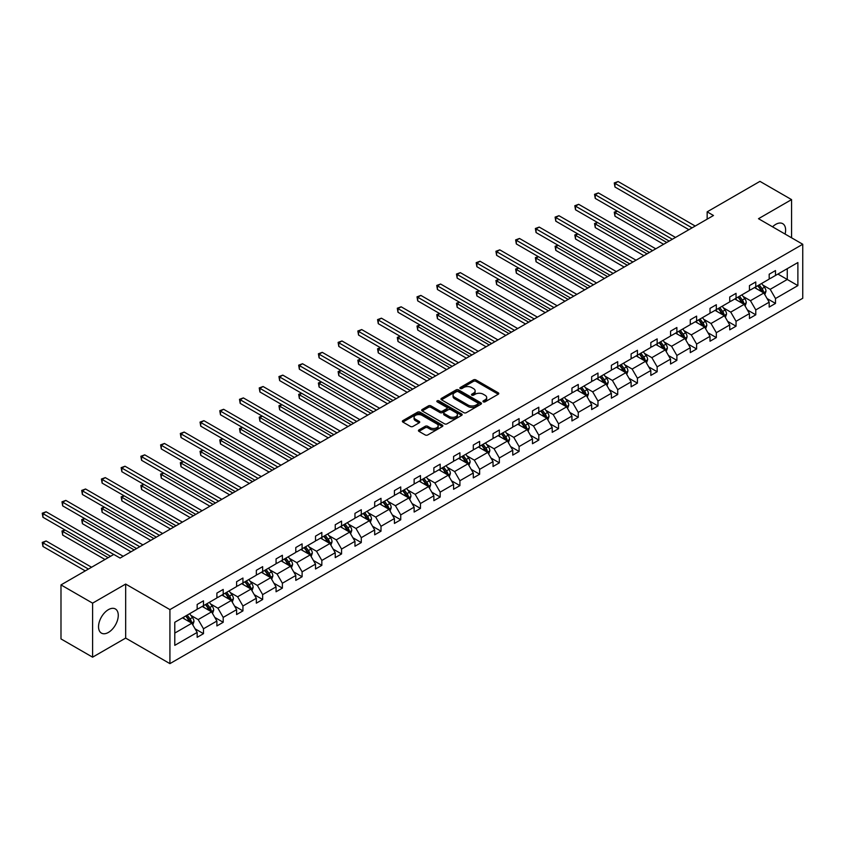 <?xml version="1.0" encoding="UTF-8"?>
<svg xmlns="http://www.w3.org/2000/svg" width="845" height="845" viewBox="0 0 845 845"><rect width="100%" height="100%" fill="white"/><g stroke="black" fill="none" stroke-linecap="round" stroke-linejoin="round"><path stroke-width="1.27" d="M483.329 401.84A1.225 0.708 0 0 0 485.072 401.84L498.254 394.235A1.753 1.014 0 0 0 498.772 393.516A1.753 1.014 0 0 0 498.254 392.798L475.915 379.901A1.753 1.014 0 0 0 473.432 379.901L460.25 387.517A1.225 0.708 0 0 0 461.983 388.52L463.694 387.528A5.619 3.243 0 0 1 471.637 387.528L473.496 388.605A5.619 3.243 0 0 1 475.143 390.897A5.619 3.243 0 0 1 473.496 393.189L471.795 394.182A1.225 0.708 0 0 0 473.527 395.175L475.239 394.192A5.619 3.243 0 0 1 483.182 394.192L485.041 395.27A5.619 3.243 0 0 1 486.688 397.562A5.619 3.243 0 0 1 485.041 399.854L483.329 400.836A1.225 0.708 0 0 0 483.329 401.84L483.329 400.836M108.403 632.43A13.942 8.049 120 0 0 117.518 620.135A13.942 8.049 120 0 0 115.374 608.96A13.942 8.049 120 0 0 108.403 609.657A13.942 8.049 120 0 0 99.287 621.941A13.942 8.049 120 0 0 101.432 633.116A13.942 8.049 120 0 0 108.403 632.43M785.089 234.054A13.942 8.049 120 0 0 782.723 223.671A13.942 8.049 120 0 0 775.752 224.358A13.942 8.049 120 0 0 772.562 226.819M418.951 429.915A1.753 1.014 0 0 0 418.433 430.633A1.753 1.014 0 0 0 418.951 431.351L425.225 434.964A1.753 1.014 0 0 0 427.707 434.964L442.347 426.514A1.753 1.014 0 0 0 442.864 425.795A1.753 1.014 0 0 0 442.347 425.077L420.007 412.18A1.753 1.014 0 0 0 417.525 412.18L402.885 420.63A1.753 1.014 0 0 0 402.368 421.349A1.753 1.014 0 0 0 402.885 422.067L410.448 426.44A1.753 1.014 0 0 0 412.93 426.44L419.204 422.817A1.753 1.014 0 0 0 419.712 422.099A1.753 1.014 0 0 0 419.204 421.391L415.444 419.215A4.7 2.715 0 0 1 414.071 417.303A4.7 2.715 0 0 1 416.965 414.8A4.7 2.715 0 0 1 422.088 415.391L436.791 423.873A4.7 2.715 0 0 1 438.164 425.795A4.7 2.715 0 0 1 435.27 428.299A4.7 2.715 0 0 1 430.158 427.707L427.707 426.292A1.753 1.014 0 0 0 425.225 426.292L418.951 429.915L418.951 431.351L425.225 427.76L425.225 426.292M125.662 584.064L92.601 603.15L60.988 584.909L60.988 638.926L92.601 657.178L125.662 638.091L169.919 663.631L169.919 609.615L125.662 584.064L125.662 638.091M791.564 237.794L791.564 199.61L758.493 218.707L802.75 244.258L169.919 609.615M791.564 199.61L759.951 181.369L707.159 211.841L707.159 219.14M60.988 584.909L113.779 554.426L120.096 558.08L713.486 215.496L707.159 211.841M463.82 412.677A1.753 1.014 0 0 0 466.303 412.677L480.942 404.227A1.753 1.014 0 0 0 481.46 403.509A1.753 1.014 0 0 0 480.942 402.79L458.603 389.894A1.753 1.014 0 0 0 456.12 389.894L441.481 398.354A1.753 1.014 0 0 0 440.963 399.062A1.753 1.014 0 0 0 441.481 399.78L463.82 412.677M437.689 402.114A1.225 0.708 0 0 1 438.935 402.283L461.623 415.381L447.005 423.82A1.753 1.014 0 0 1 444.523 423.82L422.183 410.923L428.447 407.332L428.447 405.875L422.183 409.498A1.753 1.014 0 0 0 421.666 410.205A1.753 1.014 0 0 0 422.183 410.923L422.183 409.498M428.447 407.332A1.753 1.014 0 0 1 430.929 407.332L430.929 405.875A1.753 1.014 0 0 0 428.447 405.875M430.929 405.875L439.991 411.103A1.753 1.014 0 0 0 442.474 411.103L446.625 408.705A1.753 1.014 0 0 0 447.142 407.987A1.753 1.014 0 0 0 446.625 407.269L437.192 401.829A1.225 0.708 0 0 1 438.935 400.826L461.645 413.934A1.753 1.014 0 0 1 462.162 414.652A1.753 1.014 0 0 1 461.645 415.37L461.645 413.934M92.601 603.15L92.601 657.178M174.788 622.279L197.16 609.361L197.16 604.471L203.487 600.816L203.487 605.707L216.89 597.975L216.89 593.084L223.207 589.43L223.207 594.32L236.611 586.588L236.611 581.698L242.937 578.043L242.937 582.934L256.341 575.191L256.341 570.301L262.658 566.657L262.658 571.547L276.061 563.805L276.061 558.915L282.388 555.271L282.388 560.161L295.792 552.419L295.792 547.528L302.109 543.884L302.109 548.775L315.512 541.032L315.512 536.142L321.839 532.487L321.839 537.378L335.233 529.646L335.233 524.756L341.56 521.101L341.56 525.991L354.963 518.26L354.963 513.369L361.28 509.715L361.28 514.605L374.684 506.873L374.684 501.983L381.01 498.328L381.01 503.219L394.414 495.476L394.414 490.586L400.731 486.942L400.731 491.832L414.134 484.09L414.134 479.199L420.461 475.555L420.461 480.446L433.865 472.704L433.865 467.813L440.182 464.169L440.182 469.059L453.585 461.317L453.585 456.427L459.912 452.772L459.912 457.663L473.306 449.931L473.306 445.04L479.633 441.386L479.633 446.276L493.036 438.544L493.036 433.654L499.353 429.999L499.353 434.89L512.757 427.158L512.757 422.268L519.083 418.613L519.083 423.503L532.487 415.761L532.487 410.871L538.804 407.227L538.804 412.117L552.207 404.375L552.207 399.484L558.534 395.84L558.534 400.731L571.938 392.988L571.938 388.098L578.255 384.454L578.255 389.344L591.658 381.602L591.658 376.712L597.975 373.057L597.975 377.947L611.379 370.216L611.379 365.325L617.706 361.671L617.706 366.561L631.109 358.829L631.109 353.939L637.426 350.284L637.426 355.175L650.83 347.443L650.83 342.542L657.156 338.898L657.156 343.788L670.56 336.046L670.56 331.155L676.877 327.511L676.877 332.402L690.28 324.66L690.28 319.769L696.607 316.125L696.607 321.015L710.011 313.273L710.011 308.383L716.328 304.728L716.328 309.629L729.731 301.887L729.731 296.996L736.048 293.342L736.048 298.232L749.452 290.5L749.452 285.61L755.779 281.955L755.779 286.846L769.182 279.114L769.182 274.224L775.499 270.569L775.499 275.459L797.881 262.541L797.881 285.61L775.499 298.528L775.499 303.418L769.182 307.073L769.182 302.183L755.779 309.914L755.779 314.805L749.452 318.459L749.452 313.569L736.048 321.301L736.048 326.191L729.731 329.846L729.731 324.955L716.328 332.698L716.328 337.588L710.011 341.232L710.011 336.342L696.607 344.084L696.607 348.974L690.28 352.618L690.28 347.728L676.877 355.47L676.877 360.361L670.56 364.005L670.56 359.114L657.156 366.857L657.156 371.747L650.83 375.402L650.83 370.511L637.426 378.243L637.426 383.134L631.109 386.788L631.109 381.898L617.706 389.629L617.706 394.52L611.379 398.175L611.379 393.284L597.975 401.016L597.975 405.906L591.658 409.561L591.658 404.67L578.255 412.413L578.255 417.303L571.938 420.947L571.938 416.057L558.534 423.799L558.534 428.69L552.207 432.334L552.207 427.443L538.804 435.186L538.804 440.076L532.487 443.72L532.487 438.83L519.083 446.572L519.083 451.462L512.757 455.117L512.757 450.227L499.353 457.958L499.353 462.849L493.036 466.503L493.036 461.613L479.633 469.345L479.633 474.235L473.306 477.89L473.306 472.999L459.912 480.731L459.912 485.621L453.585 489.276L453.585 484.386L440.182 492.128L440.182 497.018L433.865 500.662L433.865 495.772L420.461 503.514L420.461 508.405L414.134 512.049L414.134 507.158L400.731 514.901L400.731 519.791L394.414 523.435L394.414 518.545L381.01 526.287L381.01 531.178L374.684 534.832L374.684 529.942L361.28 537.673L361.28 542.564L354.963 546.219L354.963 541.328L341.56 549.06L341.56 553.95L335.233 557.605L335.233 552.714L321.839 560.446L321.839 565.347L315.512 568.991L315.512 564.101L302.109 571.843L302.109 576.734L295.792 580.378L295.792 575.487L282.388 583.23L282.388 588.12L276.061 591.764L276.061 586.874L262.658 594.616L262.658 599.506L256.341 603.161L256.341 598.26L242.937 606.002L242.937 610.893L236.611 614.547L236.611 609.657L223.207 617.389L223.207 622.279L216.89 625.934L216.89 621.043L203.487 628.775L203.487 633.665L197.16 637.32L197.16 632.43L174.788 645.348L174.788 622.279M169.919 663.631L802.75 298.274L802.75 244.258M202.219 606.446L211.577 611.843L198.174 619.586L190.854 615.361M198.174 619.586L203.487 628.775M211.577 611.843L216.89 621.043M197.16 608.189L198.174 608.78L203.487 605.707M221.95 595.049L231.308 600.457L217.904 608.189L210.585 603.964M217.904 608.189L223.207 617.389M231.308 600.457L236.611 609.657M216.89 596.802L217.904 597.394L223.207 594.32M241.67 583.663L251.028 589.071L237.625 596.802L230.305 592.577M237.625 596.802L242.937 606.002M251.028 589.071L256.341 598.26M236.611 585.416L237.625 585.997L242.937 582.934M261.401 572.276L270.749 577.674L257.355 585.416L250.035 581.191M257.355 585.416L262.658 594.616M270.749 577.674L276.061 586.874M256.341 574.03L257.355 574.611L262.658 571.547M281.121 560.89L290.479 566.287L277.075 574.03L269.756 569.805M277.075 574.03L282.388 583.23M290.479 566.287L295.792 575.487M276.061 562.643L277.075 563.224L282.388 560.161M300.841 549.503L310.2 554.901L296.796 562.643L289.476 558.418M296.796 562.643L302.109 571.843M310.2 554.901L315.512 564.101M295.792 551.257L296.796 551.838L302.109 548.775M320.572 538.117L329.93 543.515L316.526 551.257L309.207 547.032M316.526 551.257L321.839 560.446M329.93 543.515L335.233 552.714M315.512 539.86L316.526 540.451L321.839 537.378M340.292 526.72L349.65 532.128L336.247 539.86L328.927 535.635M336.247 539.86L341.56 549.06M349.65 532.128L354.963 541.328M335.233 528.474L336.247 529.065L341.56 525.991M360.023 515.334L369.381 520.742L355.977 528.474L348.658 524.249M355.977 528.474L361.28 537.673M369.381 520.742L374.684 529.942M354.963 517.087L355.977 517.668L361.28 514.605M379.743 503.947L389.101 509.355L375.698 517.087L368.378 512.862M375.698 517.087L381.01 526.287M389.101 509.355L394.414 518.545M374.684 505.701L375.698 506.282L381.01 503.219M399.474 492.561L408.822 497.958L395.418 505.701L388.108 501.476M395.418 505.701L400.731 514.901M408.822 497.958L414.134 507.158M394.414 494.314L395.418 494.895L400.731 491.832M419.194 481.175L428.552 486.572L415.149 494.314L407.829 490.089M415.149 494.314L420.461 503.514M428.552 486.572L433.865 495.772M414.134 482.928L415.149 483.509L420.461 480.446M438.914 469.788L448.272 475.186L434.869 482.928L427.549 478.703M434.869 482.928L440.182 492.128M448.272 475.186L453.585 484.386M433.865 471.542L434.869 472.123L440.182 469.059M458.645 458.402L468.003 463.799L454.599 471.542L447.28 467.317M454.599 471.542L459.912 480.731M468.003 463.799L473.306 472.999M453.585 460.145L454.599 460.736L459.912 457.663M478.365 447.005L487.723 452.413L474.32 460.145L467 455.92M474.32 460.145L479.633 469.345M487.723 452.413L493.036 461.613M473.306 448.758L474.32 449.35L479.633 446.276M498.096 435.619L507.444 441.027L494.05 448.758L486.731 444.533M494.05 448.758L499.353 457.958M507.444 441.027L512.757 450.227M493.036 437.372L494.05 437.953L499.353 434.89M517.816 424.232L527.174 429.64L513.771 437.372L506.451 433.147M513.771 437.372L519.083 446.572M527.174 429.64L532.487 438.83M512.757 425.986L513.771 426.567L519.083 423.503M537.536 412.846L546.895 418.243L533.491 425.986L526.182 421.761M533.491 425.986L538.804 435.186M546.895 418.243L552.207 427.443M532.487 414.599L533.491 415.18L538.804 412.117M557.267 401.459L566.625 406.857L553.221 414.599L545.902 410.374M553.221 414.599L558.534 423.799M566.625 406.857L571.938 416.057M552.207 403.213L553.221 403.794L558.534 400.731M576.987 390.073L586.345 395.471L572.942 403.213L565.622 398.988M572.942 403.213L578.255 412.413M586.345 395.471L591.658 404.67M571.938 391.826L572.942 392.407L578.255 389.344M596.718 378.687L606.076 384.084L592.672 391.826L585.353 387.601M592.672 391.826L597.975 401.016M606.076 384.084L611.379 393.284M591.658 380.43L592.672 381.021L597.975 377.947M616.438 367.29L625.796 372.698L612.393 380.43L605.073 376.205M612.393 380.43L617.706 389.629M625.796 372.698L631.109 381.898M611.379 369.043L612.393 369.635L617.706 366.561M636.169 355.903L645.517 361.311L632.123 369.043L624.804 364.818M632.123 369.043L637.426 378.243M645.517 361.311L650.83 370.511M631.109 357.657L632.123 358.238L637.426 355.175M655.889 344.517L665.247 349.925L651.844 357.657L644.524 353.432M651.844 357.657L657.156 366.857M665.247 349.925L670.56 359.114M650.83 346.27L651.844 346.851L657.156 343.788M675.609 333.131L684.968 338.528L671.564 346.27L664.254 342.045M671.564 346.27L676.877 355.47M684.968 338.528L690.28 347.728M670.56 334.884L671.564 335.465L676.877 332.402M695.34 321.744L704.698 327.142L691.294 334.884L683.975 330.659M691.294 334.884L696.607 344.084M704.698 327.142L710.011 336.342M690.28 323.498L691.294 324.079L696.607 321.015M715.06 310.358L724.418 315.755L711.015 323.498L703.695 319.273M711.015 323.498L716.328 332.698M724.418 315.755L729.731 324.955M710.011 312.111L711.015 312.692L716.328 309.629M734.791 298.972L744.149 304.369L730.745 312.111L723.426 307.886M730.745 312.111L736.048 321.301M744.149 304.369L749.452 313.569M729.731 300.714L730.745 301.306L736.048 298.232M754.511 287.575L763.869 292.983L750.466 300.714L743.146 296.489M750.466 300.714L755.779 309.914M763.869 292.983L769.182 302.183M749.452 289.328L750.466 289.919L755.779 286.846M777.907 274.076L787.265 279.473L770.196 289.328L762.877 285.103M770.196 289.328L775.499 298.528M797.881 285.61L787.265 279.473L787.265 268.668L797.881 262.541M769.182 277.942L770.196 278.523L775.499 275.459M174.788 633.085L191.857 623.23L182.499 617.832M191.857 623.23L197.16 632.43M767.091 298.57L775.499 303.418M747.371 309.957L755.779 314.805M727.64 321.343L736.048 326.191M707.92 332.729L716.328 337.588M688.2 344.116L696.607 348.974M668.469 355.502L676.877 360.361M648.749 366.888L657.156 371.747M629.018 378.285L637.426 383.134M609.298 389.672L617.706 394.52M589.567 401.058L597.975 405.906M569.847 412.445L578.255 417.303M550.127 423.831L558.534 428.69M530.396 435.217L538.804 440.076M510.676 446.604L519.083 451.462M490.945 458.001L499.353 462.849M471.225 469.387L479.633 474.235M451.494 480.773L459.912 485.621M431.774 492.16L440.182 497.018M412.054 503.546L420.461 508.405M392.323 514.932L400.731 519.791M372.603 526.319L381.01 531.178M352.872 537.716L361.28 542.564M333.152 549.102L341.56 553.95M313.432 560.488L321.839 565.347M293.701 571.875L302.109 576.734M273.981 583.261L282.388 588.12M254.25 594.648L262.658 599.506M234.53 606.045L242.937 610.893M214.799 617.431L223.207 622.279M195.079 628.817L203.487 633.665M483.826 402.019L485.041 401.312A5.619 3.243 0 0 0 486.688 399.02L486.688 397.562M475.143 390.897L475.143 392.355A5.619 3.243 0 0 1 473.496 394.647L472.281 395.354M498.254 392.798L498.254 394.235L475.915 381.359A1.753 1.014 0 0 0 473.432 381.359L460.736 388.689M480.921 404.237L458.603 391.351A1.753 1.014 0 0 0 456.12 391.351L441.502 399.801M477.847 404.016A1.225 0.708 0 0 0 477.847 403.012L458.233 391.689A1.225 0.708 0 0 0 456.501 391.689L454.695 392.724A5.619 3.243 0 0 0 453.047 395.016A5.619 3.243 0 0 0 454.695 397.308L468.098 405.051A5.619 3.243 0 0 0 476.041 405.051L477.847 404.016L477.847 405.473A1.225 0.708 0 0 0 478.207 404.966L478.207 403.509M453.047 395.016L453.047 396.474A5.619 3.243 0 0 0 454.695 398.777L454.695 397.308M477.847 405.473L476.041 406.508A5.619 3.243 0 0 1 468.098 406.508L454.695 398.777M430.929 407.332L439.991 412.561A1.753 1.014 0 0 0 442.474 412.561L446.625 410.163A1.753 1.014 0 0 0 447.142 409.445L447.142 407.987M449.392 416.532A4.7 2.715 0 0 0 454.504 417.124A4.7 2.715 0 0 0 457.409 414.62A4.7 2.715 0 0 0 456.025 412.698L450.85 409.709A1.753 1.014 0 0 0 448.368 409.709L444.206 412.106A1.753 1.014 0 0 0 443.699 412.825A1.753 1.014 0 0 0 444.206 413.543L449.392 416.532L449.392 417.99A4.7 2.715 0 0 0 454.504 418.581A4.7 2.715 0 0 0 457.409 416.078L457.409 414.62M443.699 412.825L443.699 414.282A1.753 1.014 0 0 0 444.206 415.001L444.206 413.543M449.392 417.99L444.206 415.001M438.164 425.795L438.164 427.253A4.7 2.715 0 0 1 435.27 429.756A4.7 2.715 0 0 1 430.158 429.175L427.707 427.76A1.753 1.014 0 0 0 425.225 427.76M414.071 417.303L414.071 418.761A4.7 2.715 0 0 0 415.444 420.683L415.444 419.215M419.173 422.838L415.444 420.683M442.326 426.524L420.007 413.638A1.753 1.014 0 0 0 417.525 413.638L402.907 422.077L402.885 420.63M764.831 294.641L765.992 291.282A4.743 2.736 -120 0 0 764.482 287.247L761.641 283.466M756.55 288.758L755.324 287.11M617.368 211.165L614.959 212.56L614.959 216.204L663.6 244.289M763.172 292.581L763.436 291.493A4.743 2.736 -120 0 0 762.074 288.641L759.243 284.849M758.049 285.536L761.176 289.708A2.419 1.394 60 0 1 761.62 290.437L763.436 291.493M757.722 285.726L760.563 289.518A4.743 2.736 60 0 1 761.746 291.757M614.959 216.204L614.262 212.158L666.758 242.462M614.262 212.158L617.082 211.007M692.055 227.865L614.959 183.354L618.117 181.527L695.213 226.037M688.886 229.692L614.959 187.009L614.959 183.354L614.262 182.953L618.117 181.527M614.959 187.009L614.262 182.953M745.11 306.038L746.272 302.679A4.743 2.736 -120 0 0 744.751 298.644L741.921 294.852M736.829 300.144L735.594 298.496M597.637 222.562L595.239 223.946L595.239 227.59L643.879 255.676M743.442 303.968L743.706 302.88A4.743 2.736 -120 0 0 742.354 300.028L739.512 296.236M738.329 296.922L741.456 301.095A2.419 1.394 60 0 1 741.889 301.823L743.706 302.88M738.002 297.113L740.833 300.904A4.743 2.736 60 0 1 742.016 303.144M595.239 227.59L594.542 223.545L647.038 253.849M594.542 223.545L597.362 222.393M725.38 317.424L726.542 314.065A4.743 2.736 -120 0 0 725.031 310.03L722.19 306.239M717.099 311.53L715.873 309.893M577.917 233.949L575.508 235.332L575.508 238.987L624.149 267.062M723.721 315.354L723.985 314.266A4.743 2.736 -120 0 0 722.633 311.414L719.792 307.622M718.599 308.309L721.725 312.481A2.419 1.394 60 0 1 722.169 313.21L723.985 314.266M718.271 308.499L721.112 312.291A4.743 2.736 60 0 1 722.295 314.53M575.508 238.987L574.811 234.931L627.317 265.245M574.811 234.931L577.631 233.79M672.324 239.251L595.239 194.741L598.397 192.924L675.493 237.424M669.166 241.078L595.239 198.395L595.239 194.741L594.542 194.339L598.397 192.924M595.239 198.395L594.542 194.339M652.604 250.638L575.508 206.138L578.677 204.31L655.762 248.81M649.446 252.465L575.508 209.782L575.508 206.138L574.811 205.736L578.677 204.31M575.508 209.782L574.811 205.736M705.659 328.811L706.821 325.452A4.743 2.736 -120 0 0 705.311 321.417L702.47 317.625M697.378 322.917L696.143 321.28M558.186 245.335L555.788 246.719L555.788 250.373L604.428 278.449M704.001 326.74L704.265 325.652A4.743 2.736 -120 0 0 702.903 322.801L700.061 319.009M698.878 319.695L702.005 323.867A2.419 1.394 60 0 1 702.438 324.607L704.265 325.652M698.551 319.885L701.392 323.677A4.743 2.736 60 0 1 702.565 325.916M555.788 250.373L555.091 246.317L607.587 276.632M555.091 246.317L557.911 245.177M632.873 262.024L555.788 217.524L558.946 215.697L636.042 260.207M629.715 263.851L555.788 221.168L555.788 217.524L555.091 217.123L558.946 215.697M555.788 221.168L555.091 217.123M685.929 340.197L687.091 336.838A4.743 2.736 -120 0 0 685.58 332.803L682.739 329.011M677.648 334.303L676.422 332.666M538.466 256.722L536.057 258.105L536.057 261.76L584.708 289.846M684.27 338.127L684.534 337.039A4.743 2.736 -120 0 0 683.182 334.187L680.341 330.406M679.158 331.082L682.274 335.254A2.419 1.394 60 0 1 682.718 335.993L684.534 337.039M678.82 331.282L681.661 335.064A4.743 2.736 60 0 1 682.844 337.303M536.057 261.76L535.371 257.704L587.866 288.018M535.371 257.704L538.191 256.563M613.153 273.421L536.057 228.91L539.226 227.083L616.311 271.594M609.995 275.238L536.057 232.555L536.057 228.91L535.371 228.509L539.226 227.083M536.057 232.555L535.371 228.509M666.209 351.583L667.37 348.224A4.743 2.736 -120 0 0 665.86 344.19L663.019 340.398M657.928 345.7L656.692 344.052M518.745 268.108L516.337 269.492L516.337 273.146L564.978 301.232M664.55 349.513L664.814 348.425A4.743 2.736 -120 0 0 663.452 345.573L660.621 341.792M659.427 342.478L662.554 346.64A2.419 1.394 60 0 1 662.998 347.379L664.814 348.425M659.1 342.669L661.941 346.45A4.743 2.736 60 0 1 663.114 348.689M516.337 273.146L515.64 269.09L568.136 299.405M515.64 269.09L518.46 267.95M593.433 284.807L516.337 240.297L519.495 238.47L596.591 282.98M590.264 286.624L516.337 243.951L516.337 240.297L515.64 239.895L519.495 238.47M516.337 243.951L515.64 239.895M646.478 362.97L647.65 359.611A4.743 2.736 -120 0 0 646.129 355.576L643.298 351.795M638.207 357.086L636.972 355.439M499.015 279.494L496.617 280.889L496.617 284.533L545.257 312.618M644.819 360.899L645.084 359.812A4.743 2.736 -120 0 0 643.732 356.97L640.89 353.178M639.707 353.865L642.834 358.037A2.419 1.394 60 0 1 643.267 358.766L645.084 359.812M639.38 354.055L642.211 357.847A4.743 2.736 60 0 1 643.394 360.076M496.617 284.533L495.92 280.487L548.416 310.791M495.92 280.487L498.74 279.336M573.702 296.194L496.617 251.683L499.775 249.856L576.86 294.366M570.544 298.021L496.617 255.338L496.617 251.683L495.92 251.282L499.775 249.856M496.617 255.338L495.92 251.282M626.758 374.356L627.919 370.997A4.743 2.736 -120 0 0 626.409 366.962L623.568 363.181M618.477 368.473L617.251 366.825M479.295 290.881L476.886 292.275L476.886 295.919L525.527 324.005M625.099 372.296L625.363 371.208A4.743 2.736 -120 0 0 624.001 368.357L621.17 364.565M619.976 365.251L623.103 369.423A2.419 1.394 60 0 1 623.547 370.152L625.363 371.208M619.649 365.441L622.49 369.233A4.743 2.736 60 0 1 623.673 371.473M476.886 295.919L476.189 291.874L528.695 322.177M476.189 291.874L479.009 290.722M553.982 307.58L476.886 263.07L480.044 261.242L557.14 305.753M550.813 309.407L476.886 266.724L476.886 263.07L476.189 262.668L480.044 261.242M476.886 266.724L476.189 262.668M607.037 385.753L608.199 382.394A4.743 2.736 -120 0 0 606.689 378.359L603.848 374.567M598.756 379.859L597.521 378.211M459.564 302.278L457.166 303.661L457.166 307.305L505.806 335.391M605.369 383.683L605.633 382.595A4.743 2.736 -120 0 0 604.281 379.743L601.439 375.951M600.256 376.638L603.383 380.81A2.419 1.394 60 0 1 603.816 381.539L605.633 382.595M599.929 376.828L602.76 380.62A4.743 2.736 60 0 1 603.943 382.859M457.166 307.305L456.469 303.26L508.965 333.564M456.469 303.26L459.289 302.109M534.251 318.966L457.166 274.456L460.324 272.639L537.42 317.139M531.093 320.794L457.166 278.111L457.166 274.456L456.469 274.055L460.324 272.639M457.166 278.111L456.469 274.055M587.307 397.139L588.469 393.781A4.743 2.736 -120 0 0 586.958 389.746L584.117 385.954M579.026 391.246L577.8 389.608M439.844 313.664L437.435 315.048L437.435 318.702L486.076 346.777M585.648 395.069L585.912 393.981A4.743 2.736 -120 0 0 584.56 391.129L581.719 387.337M580.536 388.024L583.652 392.196A2.419 1.394 60 0 1 584.096 392.925L585.912 393.981M580.198 388.214L583.039 392.006A4.743 2.736 60 0 1 584.222 394.245M437.435 318.702L436.738 314.646L489.244 344.961M436.738 314.646L439.558 313.506M567.587 408.526L568.748 405.167A4.743 2.736 -120 0 0 567.238 401.132L564.397 397.34M559.305 402.632L558.07 400.995M420.113 325.05L417.715 326.434L417.715 330.089L466.355 358.164M565.928 406.456L566.192 405.368A4.743 2.736 -120 0 0 564.83 402.516L561.988 398.724M560.805 399.41L563.932 403.583A2.419 1.394 60 0 1 564.365 404.322L566.192 405.368M560.478 399.6L563.319 403.392A4.743 2.736 60 0 1 564.492 405.632M417.715 330.089L417.018 326.033L469.514 356.347M417.018 326.033L419.838 324.892M547.856 419.912L549.018 416.553A4.743 2.736 -120 0 0 547.507 412.518L544.666 408.726M539.575 414.018L538.349 412.381M400.393 336.437L397.984 337.82L397.984 341.475L446.635 369.561M546.197 417.842L546.462 416.754A4.743 2.736 -120 0 0 545.11 413.902L542.268 410.121M541.085 410.797L544.201 414.969A2.419 1.394 60 0 1 544.645 415.708L546.462 416.754M540.747 410.997L543.588 414.779A4.743 2.736 60 0 1 544.771 417.018M397.984 341.475L397.298 337.419L449.793 367.733M397.298 337.419L400.118 336.278M528.136 431.299L529.297 427.94A4.743 2.736 -120 0 0 527.787 423.905L524.946 420.113M519.855 425.415L518.629 423.767M380.672 347.823L378.264 349.217L378.264 352.861L426.905 380.947M526.477 429.228L526.741 428.14A4.743 2.736 -120 0 0 525.379 425.299L522.548 421.507M521.354 422.194L524.481 426.355A2.419 1.394 60 0 1 524.925 427.095L526.741 428.14M521.027 422.384L523.868 426.165A4.743 2.736 60 0 1 525.051 428.404M378.264 352.861L377.567 348.816L430.063 379.12M377.567 348.816L380.387 347.665M508.405 442.685L509.577 439.326A4.743 2.736 -120 0 0 508.056 435.291L505.225 431.51M500.134 436.802L498.899 435.154M360.942 359.209L358.544 360.604L358.544 364.248L407.184 392.333M506.746 440.615L507.011 439.527A4.743 2.736 -120 0 0 505.659 436.685L502.817 432.893M501.634 433.58L504.761 437.752A2.419 1.394 60 0 1 505.194 438.481L507.011 439.527M501.307 433.77L504.138 437.562A4.743 2.736 60 0 1 505.321 439.791M358.544 364.248L357.847 360.202L410.343 390.506M357.847 360.202L360.667 359.051M488.685 454.071L489.846 450.723A4.743 2.736 -120 0 0 488.336 446.678L485.495 442.896M480.404 448.188L479.178 446.54M341.222 370.596L338.813 371.99L338.813 375.634L387.454 403.72M487.026 452.012L487.29 450.924A4.743 2.736 -120 0 0 485.938 448.072L483.097 444.28M481.903 444.966L485.03 449.139A2.419 1.394 60 0 1 485.474 449.867L487.29 450.924M481.576 445.157L484.417 448.948A4.743 2.736 60 0 1 485.6 451.188M338.813 375.634L338.116 371.589L390.622 401.893M338.116 371.589L340.936 370.437M468.964 465.468L470.126 462.109A4.743 2.736 -120 0 0 468.616 458.074L465.775 454.283M460.683 459.574L459.448 457.927M321.491 381.993L319.093 383.376L319.093 387.031L367.733 415.106M467.296 463.398L467.57 462.31A4.743 2.736 -120 0 0 466.208 459.458L463.366 455.666M462.183 456.353L465.31 460.525A2.419 1.394 60 0 1 465.743 461.254L467.57 462.31M461.856 456.543L464.687 460.335A4.743 2.736 60 0 1 465.87 462.574M319.093 387.031L318.396 382.975L370.892 413.279M318.396 382.975L321.216 381.824M449.234 476.855L450.396 473.496A4.743 2.736 -120 0 0 448.885 469.461L446.044 465.669M440.953 470.961L439.727 469.324M301.771 393.379L299.362 394.763L299.362 398.417L348.003 426.493M447.575 474.784L447.839 473.696A4.743 2.736 -120 0 0 446.487 470.845L443.646 467.053M442.463 467.739L445.579 471.911A2.419 1.394 60 0 1 446.023 472.64L447.839 473.696M442.125 467.929L444.966 471.721A4.743 2.736 60 0 1 446.149 473.96M299.362 398.417L298.676 394.361L351.171 424.676M298.676 394.361L301.496 393.221M429.513 488.241L430.675 484.882A4.743 2.736 -120 0 0 429.165 480.847L426.324 477.055M421.232 482.347L419.997 480.71M282.04 404.766L279.642 406.149L279.642 409.804L328.282 437.89M427.855 486.171L428.119 485.083A4.743 2.736 -120 0 0 426.757 482.231L423.915 478.439M422.732 479.126L425.859 483.298A2.419 1.394 60 0 1 426.292 484.037L428.119 485.083M422.405 479.316L425.246 483.108A4.743 2.736 60 0 1 426.419 485.347M279.642 409.804L278.945 405.748L331.441 436.062M278.945 405.748L281.765 404.607M409.783 499.627L410.945 496.268A4.743 2.736 -120 0 0 409.434 492.234L406.603 488.442M401.512 493.733L400.276 492.096M262.32 416.152L259.922 417.536L259.922 421.19L308.562 449.276M408.124 497.557L408.388 496.469A4.743 2.736 -120 0 0 407.036 493.617L404.195 489.836M403.012 490.522L406.128 494.684A2.419 1.394 60 0 1 406.572 495.423L408.388 496.469M402.674 490.713L405.515 494.494A4.743 2.736 60 0 1 406.698 496.733M259.922 421.19L259.225 417.134L311.72 447.449M259.225 417.134L262.045 415.993M514.531 330.353L437.435 285.853L440.604 284.026L517.689 328.536M511.373 332.18L437.435 289.497L437.435 285.853L436.738 285.452L440.604 284.026M437.435 289.497L436.738 285.452M494.8 341.739L417.715 297.239L420.873 295.412L497.969 339.922M491.642 343.566L417.715 300.883L417.715 297.239L417.018 296.838L420.873 295.412M417.715 300.883L417.018 296.838M475.08 353.136L397.984 308.626L401.153 306.798L478.238 351.309M471.922 354.953L397.984 312.27L397.984 308.626L397.298 308.224L401.153 306.798M397.984 312.27L397.298 308.224M455.36 364.522L378.264 320.012L381.422 318.185L458.518 362.695M452.191 366.35L378.264 323.667L378.264 320.012L377.567 319.611L381.422 318.185M378.264 323.667L377.567 319.611M435.629 375.909L358.544 331.398L361.702 329.571L438.787 374.082M432.471 377.736L358.544 335.053L358.544 331.398L357.847 330.997L361.702 329.571M358.544 335.053L357.847 330.997M415.909 387.295L338.813 342.785L341.971 340.968L419.067 385.468M412.74 389.122L338.813 346.439L338.813 342.785L338.116 342.383L341.971 340.968M338.813 346.439L338.116 342.383M396.178 398.682L319.093 354.171L322.251 352.354L399.347 396.854M393.02 400.509L319.093 357.826L319.093 354.171L318.396 353.77L322.251 352.354M319.093 357.826L318.396 353.77M376.458 410.068L299.362 365.568L302.531 363.741L379.616 408.251M373.3 411.895L299.362 369.212L299.362 365.568L298.676 365.167L302.531 363.741M299.362 369.212L298.676 365.167M356.727 421.454L279.642 376.954L282.8 375.127L359.896 419.638M353.569 423.282L279.642 380.599L279.642 376.954L278.945 376.553L282.8 375.127M279.642 380.599L278.945 376.553M337.007 432.851L259.922 388.341L263.08 386.514L340.165 431.024M333.849 434.668L259.922 391.985L259.922 388.341L259.225 387.939L263.08 386.514M259.922 391.985L259.225 387.939M390.063 511.014L391.224 507.655A4.743 2.736 -120 0 0 389.714 503.62L386.873 499.828M381.782 505.13L380.556 503.483M242.599 427.538L240.191 428.933L240.191 432.577L288.832 460.662M388.404 508.943L388.668 507.856A4.743 2.736 -120 0 0 387.306 505.014L384.475 501.222M383.281 501.909L386.408 506.081A2.419 1.394 60 0 1 386.852 506.81L388.668 507.856M382.954 502.099L385.795 505.88A4.743 2.736 60 0 1 386.978 508.12M240.191 432.577L239.494 428.531L291.99 458.835M239.494 428.531L242.314 427.38M317.287 444.238L240.191 399.727L243.349 397.9L320.445 442.41M314.118 446.065L240.191 403.382L240.191 399.727L239.494 399.326L243.349 397.9M240.191 403.382L239.494 399.326M370.342 522.4L371.504 519.041A4.743 2.736 -120 0 0 369.983 515.006L367.152 511.225M362.061 516.517L360.826 514.869M222.869 438.925L220.471 440.319L220.471 443.963L269.111 472.049M368.673 520.34L368.938 519.252A4.743 2.736 -120 0 0 367.586 516.401L364.744 512.609M363.561 513.295L366.688 517.467A2.419 1.394 60 0 1 367.121 518.196L368.938 519.252M363.234 513.485L366.065 517.277A4.743 2.736 60 0 1 367.248 519.506M220.471 443.963L219.774 439.918L272.27 470.221M219.774 439.918L222.594 438.766M297.556 455.624L220.471 411.114L223.629 409.286L300.714 453.797M294.398 457.451L220.471 414.768L220.471 411.114L219.774 410.712L223.629 409.286M220.471 414.768L219.774 410.712M350.612 533.786L351.774 530.438A4.743 2.736 -120 0 0 350.263 526.403L347.422 522.611M342.331 527.903L341.105 526.255M203.149 450.322L200.74 451.705L200.74 455.349L249.381 483.435M348.953 531.727L349.217 530.639A4.743 2.736 -120 0 0 347.865 527.787L345.024 523.995M343.83 524.682L346.957 528.854A2.419 1.394 60 0 1 347.401 529.583L349.217 530.639M343.503 524.872L346.344 528.664A4.743 2.736 60 0 1 347.527 530.903M200.74 455.349L200.043 451.304L252.549 481.608M200.043 451.304L202.863 450.153M277.836 467.01L200.74 422.5L203.909 420.683L280.994 465.183M274.667 468.838L200.74 426.155L200.74 422.5L200.043 422.099L203.909 420.683M200.74 426.155L200.043 422.099M330.891 545.183L332.053 541.825A4.743 2.736 -120 0 0 330.543 537.79L327.702 533.998M322.61 539.29L321.375 537.642M183.418 461.708L181.02 463.092L181.02 466.746L229.66 494.821M329.223 543.113L329.497 542.025A4.743 2.736 -120 0 0 328.135 539.173L325.293 535.381M324.11 536.068L327.237 540.24A2.419 1.394 60 0 1 327.67 540.969L329.497 542.025M323.783 536.258L326.614 540.05A4.743 2.736 60 0 1 327.797 542.289M181.02 466.746L180.323 462.69L232.819 492.994M180.323 462.69L183.143 461.539M258.105 478.397L181.02 433.886L184.178 432.07L261.274 476.569M254.947 480.224L181.02 437.541L181.02 433.886L180.323 433.485L184.178 432.07M181.02 437.541L180.323 433.485M311.161 556.57L312.323 553.211A4.743 2.736 -120 0 0 310.812 549.176L307.971 545.384M302.88 550.676L301.654 549.039M163.698 473.094L161.289 474.478L161.289 478.133L209.93 506.208M309.502 554.5L309.766 553.412A4.743 2.736 -120 0 0 308.414 550.56L305.573 546.768M304.39 547.454L307.506 551.627A2.419 1.394 60 0 1 307.95 552.366L309.766 553.412M304.052 547.644L306.893 551.436A4.743 2.736 60 0 1 308.076 553.676M161.289 478.133L160.603 474.077L213.098 504.391M160.603 474.077L163.423 472.936M238.385 489.783L161.289 445.283L164.458 443.456L241.543 487.966M235.227 491.61L161.289 448.927L161.289 445.283L160.603 444.882L164.458 443.456M161.289 448.927L160.603 444.882M291.44 567.956L292.602 564.597A4.743 2.736 -120 0 0 291.092 560.562L288.251 556.77M283.159 562.062L281.924 560.425M143.967 484.481L141.569 485.864L141.569 489.519L190.209 517.605M289.782 565.886L290.046 564.798A4.743 2.736 -120 0 0 288.684 561.946L285.853 558.165M284.659 558.841L287.786 563.013A2.419 1.394 60 0 1 288.219 563.752L290.046 564.798M284.332 559.031L287.173 562.823A4.743 2.736 60 0 1 288.346 565.062M141.569 489.519L140.872 485.463L193.368 515.777M140.872 485.463L143.692 484.322M218.654 501.18L141.569 456.67L144.727 454.842L221.823 499.353M215.496 502.997L141.569 460.314L141.569 456.67L140.872 456.268L144.727 454.842M141.569 460.314L140.872 456.268M271.71 579.343L272.872 575.984A4.743 2.736 -120 0 0 271.361 571.949L268.53 568.157M263.439 573.449L262.203 571.811M124.247 495.867L121.849 497.251L121.849 500.905L170.489 528.991M270.051 577.272L270.315 576.184A4.743 2.736 -120 0 0 268.963 573.332L266.122 569.551M264.939 570.238L268.055 574.399A2.419 1.394 60 0 1 268.499 575.139L270.315 576.184M264.601 570.428L267.442 574.209A4.743 2.736 60 0 1 268.625 576.448M121.849 500.905L121.152 496.849L173.647 527.164M121.152 496.849L123.972 495.709M198.934 512.566L121.849 468.056L125.007 466.229L202.092 510.739M195.776 514.383L121.849 471.7L121.849 468.056L121.152 467.655L125.007 466.229M121.849 471.7L121.152 467.655M251.99 590.729L253.151 587.37A4.743 2.736 -120 0 0 251.641 583.335L248.8 579.554M243.709 584.846L242.483 583.198M104.526 507.253L102.118 508.648L102.118 512.292L150.759 540.377M250.331 588.659L250.595 587.571A4.743 2.736 -120 0 0 249.233 584.729L246.402 580.938M245.208 581.624L248.335 585.796A2.419 1.394 60 0 1 248.779 586.525L250.595 587.571M244.881 581.814L247.722 585.606A4.743 2.736 60 0 1 248.905 587.835M102.118 512.292L101.421 508.246L153.917 538.55M101.421 508.246L104.241 507.095M179.214 523.953L102.118 479.442L105.276 477.615L182.372 522.125M176.045 525.78L102.118 483.097L102.118 479.442L101.421 479.041L105.276 477.615M102.118 483.097L101.421 479.041M232.269 602.115L233.431 598.756A4.743 2.736 -120 0 0 231.91 594.722L229.079 590.94M223.988 596.232L222.753 594.584M84.796 518.64L82.398 520.034L82.398 523.678L131.038 551.764M230.6 600.056L230.865 598.968A4.743 2.736 -120 0 0 229.513 596.116L226.671 592.324M225.488 593.01L228.615 597.183A2.419 1.394 60 0 1 229.048 597.911L230.865 598.968M225.161 593.201L227.992 596.992A4.743 2.736 60 0 1 229.175 599.232M82.398 523.678L81.701 519.633L134.197 549.937M81.701 519.633L84.521 518.481M159.483 535.339L82.398 490.829L85.556 489.001L162.641 533.512M156.325 537.166L82.398 494.483L82.398 490.829L81.701 490.427L85.556 489.001M82.398 494.483L81.701 490.427M212.539 613.512L213.7 610.153A4.743 2.736 -120 0 0 212.19 606.118L209.349 602.327M204.258 607.618L203.032 605.971M65.076 530.037L62.667 531.42L62.667 535.065L104.991 559.506M210.88 611.442L211.144 610.354A4.743 2.736 -120 0 0 209.792 607.502L206.951 603.71M205.757 604.397L208.884 608.569A2.419 1.394 60 0 1 209.328 609.298L211.144 610.354M205.43 604.587L208.271 608.379A4.743 2.736 60 0 1 209.454 610.618M62.667 535.065L61.97 531.019L108.149 557.679M61.97 531.019L64.79 529.868M139.763 546.726L62.667 502.215L65.836 500.398L142.921 544.898M136.594 548.553L62.667 505.87L62.667 502.215L61.97 501.814L65.836 500.398M62.667 505.87L61.97 501.814M192.818 624.899L193.98 621.54A4.743 2.736 -120 0 0 192.47 617.505L189.629 613.713M184.537 619.005L183.302 617.368M91.587 567.238L46.105 540.98L42.947 542.807L42.947 546.462L85.26 570.893M191.15 622.828L191.424 621.74A4.743 2.736 -120 0 0 190.062 618.889L187.22 615.097M186.037 615.783L189.164 619.955A2.419 1.394 60 0 1 189.597 620.684L191.424 621.74M185.71 615.973L188.551 619.765A4.743 2.736 60 0 1 189.724 622.004M42.947 546.462L42.25 542.405L88.429 569.065M42.25 542.405L46.105 540.98M113.716 554.468L42.947 513.612L46.105 511.785L123.201 556.285M110.558 556.285L42.947 517.256L42.947 513.612L42.25 513.2L46.105 511.785M42.947 517.256L42.25 513.2M485.041 401.312L485.041 399.854M471.795 395.175L471.795 394.182M473.496 394.647L473.496 393.189M460.25 388.52L460.25 387.517M473.432 381.359L473.432 379.901M475.915 381.359L475.915 379.901M441.481 399.78L441.481 398.354M456.12 391.351L456.12 389.894M458.603 391.351L458.603 389.894M480.942 404.227L480.942 402.79M468.098 406.508L468.098 405.051M476.041 406.508L476.041 405.051M439.991 412.561L439.991 411.103M442.474 412.561L442.474 411.103M446.625 410.163L446.625 408.705M438.935 402.283L438.935 400.826M427.707 427.76L427.707 426.292M430.158 429.175L430.158 427.707M419.204 422.817L419.204 421.391M417.525 413.638L417.525 412.18M420.007 413.638L420.007 412.18M442.347 426.514L442.347 425.077M763.531 292.782L765.961 291.377M762.074 288.641L764.482 287.247M759.211 290.289L760.563 289.518M743.801 304.168L746.241 302.763M742.354 300.028L744.751 298.644M739.491 301.676L740.833 300.904M724.08 315.555L726.51 314.15M722.633 311.414L725.031 310.03M719.76 313.072L721.112 312.291M704.35 326.952L706.79 325.547M702.903 322.801L705.311 321.417M700.04 324.459L701.392 323.677M684.63 338.338L687.059 336.933M683.182 334.187L685.58 332.803M680.32 335.845L681.661 335.064M664.909 349.724L667.339 348.32M663.452 345.573L665.86 344.19M660.589 347.232L661.941 346.45M645.179 361.111L647.619 359.706M643.732 356.97L646.129 355.576M640.869 358.618L642.211 357.847M625.458 372.497L627.888 371.092M624.001 368.357L626.409 366.962M621.138 370.004L622.49 369.233M605.728 383.883L608.168 382.479M604.281 379.743L606.689 378.359M601.418 381.401L602.76 380.62M586.007 395.27L588.437 393.865M584.56 391.129L586.958 389.746M581.687 392.788L583.039 392.006M566.277 406.667L568.717 405.262M564.83 402.516L567.238 401.132M561.967 404.174L563.319 403.392M546.557 418.053L548.986 416.648M545.11 413.902L547.507 412.518M542.247 415.56L543.588 414.779M526.836 429.44L529.266 428.035M525.379 425.299L527.787 423.905M522.516 426.947L523.868 426.165M507.106 440.826L509.546 439.421M505.659 436.685L508.056 435.291M502.796 438.333L504.138 437.562M487.385 452.212L489.815 450.807M485.938 448.072L488.336 446.678M483.065 449.72L484.417 448.948M467.655 463.599L470.095 462.194M466.208 459.458L468.616 458.074M463.345 461.116L464.687 460.335M447.934 474.996L450.364 473.58M446.487 470.845L448.885 469.461M443.614 472.503L444.966 471.721M428.204 486.382L430.644 484.977M426.757 482.231L429.165 480.847M423.894 483.889L425.246 483.108M408.484 497.768L410.913 496.364M407.036 493.617L409.434 492.234M404.174 495.276L405.515 494.494M388.763 509.155L391.193 507.75M387.306 505.014L389.714 503.62M384.443 506.662L385.795 505.88M369.033 520.541L371.473 519.136M367.586 516.401L369.983 515.006M364.723 518.048L366.065 517.277M349.312 531.928L351.742 530.523M347.865 527.787L350.263 526.403M344.992 529.435L346.344 528.664M329.582 543.314L332.022 541.909M328.135 539.173L330.543 537.79M325.272 540.832L326.614 540.05M309.861 554.711L312.291 553.306M308.414 550.56L310.812 549.176M305.541 552.218L306.893 551.436M290.141 566.097L292.571 564.692M288.684 561.946L291.092 560.562M285.821 563.604L287.173 562.823M270.411 577.484L272.85 576.079M268.963 573.332L271.361 571.949M266.101 574.991L267.442 574.209M250.69 588.87L253.12 587.465M249.233 584.729L251.641 583.335M246.37 586.377L247.722 585.606M230.96 600.256L233.4 598.851M229.513 596.116L231.91 594.722M226.65 597.764L227.992 596.992M211.239 611.643L213.669 610.238M209.792 607.502L212.19 606.118M206.919 609.15L208.271 608.379M191.509 623.029L193.949 621.624M190.062 618.889L192.47 617.505M187.199 620.547L188.551 619.765"/></g></svg>
